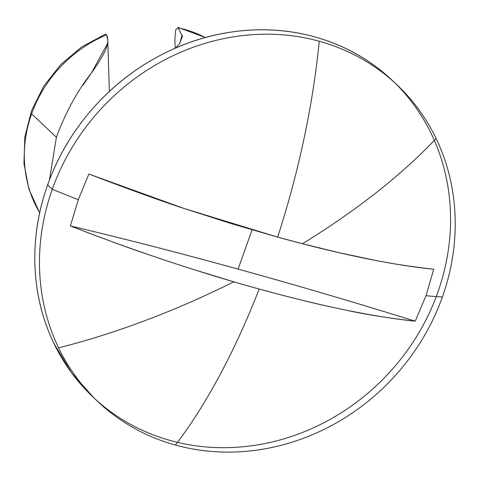 <?xml version="1.0" encoding="UTF-8"?>
<svg xmlns="http://www.w3.org/2000/svg" width="479" height="479" viewBox="0 0 479 479"><rect width="100%" height="100%" fill="white"/><g stroke="black" fill="none" stroke-linecap="round" stroke-linejoin="round"><path stroke-width="0.72" d="M152.16 255.876C131.486 249.002 104.23 239.033 70.395 225.956L78.281 199.677A367.297 65.785 -160.4 0 1 52.295 189.289A217.849 198.546 -46.6 0 1 319.236 41.242A367.297 136.084 105.4 0 1 277.67 237.117A366.225 65.593 19.6 0 0 302.429 243.739A367.297 142.742 -25.7 0 0 436.094 138.461A217.849 198.546 133.4 0 0 319.236 41.242A217.849 198.546 -46.6 0 1 394.624 82.639A217.849 198.546 -46.6 0 1 436.094 138.461A217.849 198.546 -46.6 0 1 442.386 297.004A217.849 198.546 133.4 0 0 436.094 138.461A367.297 142.742 154.3 0 1 302.429 243.739L339.383 252.756L373.907 260.079C390.99 263.552 410.928 266.611 433.729 269.258L425.999 295.687L415.239 321.175C387.445 317.972 363.914 314.188 344.641 309.841C327.678 306.326 313.925 303.225 303.381 300.537M279.455 294.489L259.187 289.035A367.297 136.084 105.4 0 1 175.44 445.051A217.849 198.546 -46.6 0 1 100.051 403.653A217.849 198.546 -46.6 0 1 58.582 347.832A217.849 198.546 133.4 0 0 175.44 445.051A367.297 136.084 -74.6 0 0 259.187 289.035A366.225 65.593 -160.4 0 1 233.788 281.808A367.297 142.742 154.3 0 1 58.582 347.832A217.849 198.546 -46.6 0 1 52.295 189.289A367.297 65.785 19.6 0 0 78.281 199.677L88.878 174.039C129.773 189.624 161.435 201.084 183.876 208.425L231.381 223.633L277.67 237.117A367.297 136.084 -74.6 0 0 319.236 41.242A217.849 198.546 133.4 0 0 52.295 189.289L47.637 184.894A217.849 198.546 133.4 0 0 106.727 408.767A217.849 198.546 133.4 0 0 437.728 292.603A217.849 198.546 133.4 0 0 378.644 68.731A217.849 198.546 133.4 0 0 47.637 184.894L52.295 189.289A217.849 198.546 133.4 0 0 58.582 347.832A367.297 142.742 -25.7 0 0 233.788 281.808L193.282 269.438M182.182 34.901L179.625 43.721L175.494 48.062M83.107 85.022L91.363 73.077C97.716 64.264 102.338 56.785 105.236 50.642C108.092 44.403 108.553 39.14 106.619 34.859A124.486 113.457 133.4 0 0 31.626 113.858L56.402 137.269L31.626 113.858A124.486 113.457 -46.6 0 1 106.619 34.859L105.572 34.063L81.622 46.996L60.641 64.695L43.661 86.31L31.518 110.793L24.83 136.976L23.95 163.584L28.962 189.313L39.637 212.868M238.093 269.108A1182.597 211.808 -160.4 0 1 415.239 321.175A1182.597 211.808 19.6 0 0 238.093 269.108L252.08 229.83L238.093 269.108C180.242 253.134 124.342 238.752 70.395 225.956L78.281 199.677L88.878 174.039L183.876 208.425L277.67 237.117L302.429 243.739C354.083 257.091 397.845 265.6 433.729 269.258L425.999 295.687A367.297 65.785 19.6 0 0 442.386 297.004A367.297 65.785 -160.4 0 1 425.999 295.687L415.239 321.175C394.684 319.08 371.153 315.302 344.641 309.841C318.122 304.381 289.639 297.441 259.187 289.035A366.225 65.593 19.6 0 1 233.788 281.808A366.225 65.593 19.6 0 1 70.395 225.956A1182.597 211.808 19.6 0 1 238.093 269.108M39.691 212.772A124.486 113.457 -46.6 0 1 31.626 113.858A124.486 113.457 133.4 0 0 33.5 200.695M174.865 39.422L175.14 48.211L174.865 39.422L175.787 29.596L178.38 27.83A124.486 113.457 -46.6 0 1 205.216 37.53M300.399 299.812L281.598 295.046M175.44 445.051A217.849 198.546 133.4 0 0 442.386 297.004A217.849 198.546 -46.6 0 1 175.44 445.051M393.912 81.927L383.745 72.82C363.501 55.977 340.443 43.984 314.577 36.841C288.717 29.698 262.013 27.956 234.465 31.602C206.922 35.248 180.637 44.014 155.603 57.899C130.575 71.778 108.703 89.723 89.998 111.727C71.293 133.731 57.175 158.118 47.637 184.894C38.104 211.67 33.883 238.787 34.973 266.258C36.063 293.729 42.38 319.451 53.929 343.437L71.605 372.89L94.285 398.241M49.433 180.032L56.402 137.269L49.433 180.026M178.128 27.56L182.337 36.356L179.625 43.721L175.577 48.02M105.35 34.153L106.619 34.859L107.769 40.044M107.524 43.529L91.363 73.077C77.287 90.956 65.635 112.355 56.402 137.269M396.959 84.807L392.301 80.406M97.722 401.486L93.064 397.091M177.835 27.351L205.353 37.494M109.362 91.447L107.793 40.787M182.367 37.392L182.337 36.356"/></g></svg>
